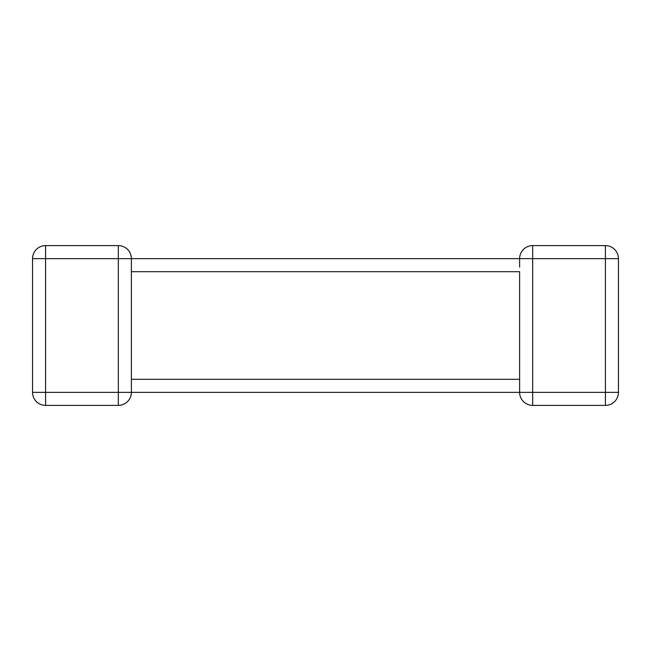 <?xml version="1.0" encoding="UTF-8"?>
<svg xmlns="http://www.w3.org/2000/svg" width="651" height="651" viewBox="0 0 651 651"><rect width="100%" height="100%" fill="white"/><g stroke="black" fill="none" stroke-linecap="round" stroke-linejoin="round"><path stroke-width="0.98" d="M32.55 258.65L45.594 258.65L45.594 245.606A13.044 13.044 0 0 0 32.55 258.65A13.044 13.044 0 0 1 45.594 245.606L118.336 245.606A13.044 13.044 0 0 1 131.38 258.65L131.38 392.35A13.044 13.044 0 0 1 118.336 405.394L45.594 405.394A13.044 13.044 0 0 1 32.55 392.35L32.55 258.65L32.55 392.35A13.044 13.044 0 0 0 45.594 405.394L45.594 392.35L118.336 392.35L118.336 258.65L45.594 258.65L45.594 392.35L32.55 392.35M131.38 258.65L118.336 258.65L118.336 245.606A13.044 13.044 0 0 1 131.38 258.65A13.044 13.044 0 0 0 118.336 245.606A13.044 13.044 0 0 1 131.38 258.65L532.664 258.65L532.664 392.35L605.406 392.35L605.406 258.65L532.664 258.65L532.664 245.606L605.406 245.606A13.044 13.044 0 0 1 618.45 258.65L618.45 392.35A13.044 13.044 0 0 1 605.406 405.394L532.664 405.394A13.044 13.044 0 0 1 519.62 392.35L519.62 379.297L131.38 379.297L131.38 383.895M131.38 391.495L131.38 392.35A13.044 13.044 0 0 1 118.336 405.394L118.336 392.35L519.62 392.35L519.62 391.495M519.62 383.903L519.62 271.703L131.38 271.703M618.45 258.65A13.044 13.044 0 0 0 605.406 245.606A13.044 13.044 0 0 1 618.45 258.65A13.044 13.044 0 0 0 605.406 245.606L605.406 258.65L618.45 258.65M532.664 245.606A13.044 13.044 0 0 0 519.62 258.65A13.044 13.044 0 0 1 532.664 245.606M605.406 405.394A13.044 13.044 0 0 0 618.45 392.35L605.406 392.35L605.406 405.394A13.044 13.044 0 0 0 618.45 392.35A13.044 13.044 0 0 1 605.406 405.394M256.714 258.65L348.936 258.65M532.664 405.394A13.044 13.044 0 0 1 519.62 392.35L532.664 392.35L532.664 405.394M519.62 267.105L519.62 259.505"/></g></svg>
